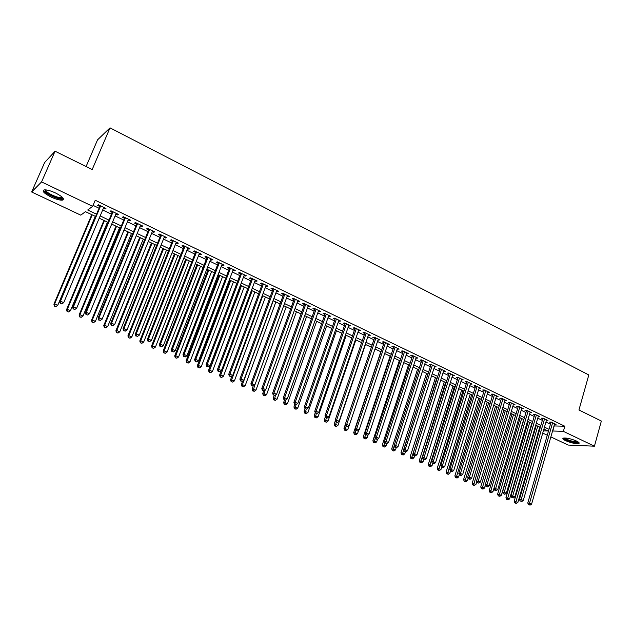<?xml version="1.0" encoding="UTF-8"?>
<svg xmlns="http://www.w3.org/2000/svg" width="633" height="633" viewBox="0 0 633 633"><rect width="100%" height="100%" fill="white"/><g stroke="black" fill="none" stroke-linecap="round" stroke-linejoin="round"><path stroke-width="0.95" d="M55.577 193.002C62.604 196.673 64.898 199.055 62.453 200.123C59.874 200.344 56.1 199.324 51.115 197.061C44.049 193.397 41.731 191.008 44.175 189.892C46.771 189.678 50.577 190.715 55.577 193.002M576.521 441.043C578.942 442.238 579.701 443.076 578.807 443.535C575.65 443.955 571.219 442.989 565.522 440.631C563.069 439.429 562.294 438.59 563.204 438.115C566.361 437.696 570.8 438.677 576.521 441.043M86.088 166.534L97.537 139.861L110.015 127.842L588.809 374.95L578.942 409.978L601.35 421.048L594.427 446.194L568.125 445.054L550.86 436.912M547.276 435.219L542.734 433.083M539.15 431.39L538.572 431.113M95.583 216.47L85.463 211.667L80.763 215.149L31.65 191.981L41.564 181.916L92.655 206.334L87.71 209.998L96.54 214.199M41.564 181.916L55.055 151.208L44.634 162.531L31.65 191.981M103.416 208.202L105.094 209.009L105.956 208.399L98.455 204.799L97.617 205.416L99.8 206.469M115.839 214.16L117.453 214.935L118.347 214.35L110.933 210.789L110.055 211.382L112.215 212.419M128.119 220.047L129.678 220.79L130.604 220.229L123.269 216.708L122.359 217.285L124.495 218.314M140.273 225.87L141.776 226.59L142.734 226.052L135.47 222.563L134.528 223.125L136.649 224.137M152.3 231.638L153.74 232.327L154.729 231.805L147.544 228.363L146.579 228.893L148.668 229.898M164.192 237.343L165.577 238.008L166.59 237.502L159.484 234.091L158.487 234.606L160.56 235.603M175.958 242.985L177.295 243.626L178.34 243.135L171.306 239.765L170.277 240.263L172.326 241.244M187.605 248.571L188.887 249.18L189.955 248.714L183 245.375L181.948 245.849L183.974 246.823M199.126 254.094L200.352 254.68L201.452 254.229L194.568 250.929L193.484 251.388L195.494 252.353M210.536 259.562L211.707 260.123L212.83 259.688L206.018 256.42L204.91 256.863L206.896 257.813M221.819 264.974L222.943 265.512L224.09 265.092L217.348 261.856L216.217 262.284L218.179 263.225M232.984 270.323L234.06 270.845L235.239 270.441L228.56 267.245L227.405 267.648L229.352 268.582M244.037 275.624L245.066 276.115L246.269 275.735L239.662 272.57L238.475 272.958L240.405 273.883M254.98 280.87L255.961 281.345L257.188 280.981L250.644 277.84L249.442 278.211L251.348 279.129M265.813 286.061L266.746 286.512L267.996 286.163L261.524 283.062L260.29 283.418L262.173 284.32M276.534 291.204L278.694 291.299L272.285 288.221L271.027 288.561L272.894 289.463M287.145 296.291L289.281 296.379L282.943 293.34L281.661 293.665L283.513 294.551M297.652 301.332L299.765 301.411L293.49 298.396L292.185 298.713L294.021 299.591M308.057 306.317L310.146 306.396L303.935 303.413L302.606 303.705L304.418 304.576M318.352 311.254L320.425 311.325L314.269 308.374L312.924 308.651L314.72 309.513M328.551 316.144L330.6 316.207L324.507 313.288L323.139 313.549L324.919 314.403M338.647 320.986L340.681 321.05L334.643 318.154L333.259 318.399L335.023 319.246M348.648 325.781L350.658 325.837L344.684 322.965L343.276 323.202L345.017 324.041M358.555 330.529L360.541 330.576L354.622 327.736L353.198 327.965L354.923 328.788M368.359 335.229L370.329 335.276L364.466 332.46L363.026 332.673L364.735 333.496M378.075 339.889L380.022 339.929L374.214 337.144L372.758 337.342L374.451 338.149M387.689 344.502L389.619 344.534L383.875 341.773L382.395 341.962L384.073 342.762M397.223 349.068L399.13 349.099L393.433 346.362L391.938 346.536L393.599 347.335M406.655 353.594L408.554 353.618L402.912 350.911L401.393 351.07L403.039 351.861M416.008 358.072L417.883 358.096L412.297 355.414L410.762 355.564L412.392 356.339M425.265 362.519L427.125 362.535L421.586 359.876L420.035 360.011L421.649 360.786M434.444 366.918L436.279 366.926L430.796 364.291L429.229 364.418L430.828 365.186M443.527 371.27L445.347 371.278L439.919 368.675L438.337 368.786L439.919 369.545M452.532 375.591L454.336 375.591L448.955 373.011L447.357 373.106L448.932 373.858M461.457 379.871L463.245 379.863L457.912 377.308L456.298 377.395L457.857 378.138M470.295 384.104L472.068 384.096L466.782 381.564L465.152 381.644L466.695 382.379M479.054 388.306L480.811 388.298L475.573 385.782L473.935 385.845L475.462 386.581M487.734 392.468L489.475 392.452L484.285 389.96L482.631 390.015L484.142 390.743M496.335 396.59L498.06 396.575L492.917 394.106L491.248 394.153L492.743 394.873M501.494 398.22L476.538 480.945L480.392 482.061L505.079 399.945L504.873 400.681L506.566 400.657L501.471 398.212L499.785 398.244L501.273 398.956M513.308 404.724L514.993 404.701L509.945 402.279L508.252 402.303L509.723 403.007M521.687 408.72L523.356 408.712L518.348 406.307L516.639 406.323L518.103 407.027M529.987 412.684L531.633 412.684L526.672 410.303L524.955 410.311L526.403 411.007M538.216 416.617L539.846 416.625L534.925 414.267L533.192 414.259L534.632 414.947M546.374 420.51L547.98 420.534L543.106 418.191L541.365 418.176L542.782 418.864M554.002 425.938L564.826 426.231L95.235 200.25L92.655 206.334M93.067 205.369L99.057 208.233M102.681 209.966L111.479 214.183M115.103 215.916L123.775 220.062M127.399 221.795L135.937 225.878M139.561 227.619L147.964 231.638M151.596 233.371L159.864 237.335M163.496 239.068L171.638 242.969M175.278 244.71L183.293 248.547M186.933 250.28L194.822 254.062M198.461 255.803L206.231 259.522M209.871 261.263L217.53 264.926M221.162 266.667L228.703 270.275M232.343 272.016L239.765 275.569M243.404 277.309L250.715 280.807M254.355 282.547L261.556 285.997M265.195 287.738L272.285 291.125M275.917 292.865L282.904 296.212M286.543 297.953L293.419 301.245M297.059 302.985L303.832 306.222M307.464 307.962L314.134 311.159M317.774 312.9L324.341 316.041M327.981 317.782L334.446 320.876M338.085 322.616L344.455 325.663M348.087 327.403L354.369 330.41M358.001 332.143L364.181 335.102M367.813 336.843L373.905 339.755M377.529 341.496L383.535 344.368M387.159 346.101L393.069 348.925M396.693 350.658L402.517 353.451M406.133 355.184L411.869 357.93M415.493 359.655L421.143 362.361M424.759 364.094L430.321 366.752M433.937 368.485L439.421 371.112M443.029 372.837L448.433 375.424M452.041 377.149L457.366 379.697M460.974 381.422L466.212 383.93M469.813 385.655L474.979 388.124M478.58 389.849L483.667 392.286M487.268 394.003L492.284 396.4M495.876 398.125L500.814 400.483M504.398 402.208L509.272 404.534M512.857 406.251L517.652 408.546M521.228 410.255L525.952 412.518M529.536 414.227L534.189 416.459M537.765 418.168L542.346 420.359M545.923 422.069L550.433 424.237M554.453 424.379L556.043 424.403L551.216 422.084L549.46 422.061L550.868 422.733M55.055 151.208L92.189 169.549L110.015 127.842M564.826 426.231L563.378 431.35L594.427 446.194M552.554 430.994L563.378 431.35M100.172 215.924L109.003 220.126M112.634 221.851L121.322 225.981M124.962 227.714L133.516 231.781M137.155 233.506L145.574 237.51M149.214 239.242L157.506 243.183M161.154 244.916L169.32 248.801M172.959 250.533L180.998 254.355M184.646 256.08L192.559 259.846M196.206 261.579L204 265.282M207.64 267.015L215.315 270.671M218.963 272.404L226.519 275.996M230.167 277.729L237.612 281.266M241.26 282.998L248.587 286.48M252.235 288.221L259.451 291.647M263.099 293.38L270.204 296.758M273.852 298.499L280.854 301.822M284.502 303.555L291.394 306.831M295.041 308.564L301.83 311.792M305.478 313.525L312.164 316.706M315.804 318.439L322.395 321.572M326.035 323.305L332.523 326.383M336.163 328.116L342.556 331.154M346.196 332.887L352.486 335.878M356.126 337.611L362.321 340.554M365.961 342.287L372.069 345.183M375.701 346.916L381.715 349.772M385.347 351.505L391.273 354.322M394.905 356.047L400.744 358.816M404.368 360.541L410.121 363.279M413.745 365.004L419.41 367.694M423.034 369.419L428.612 372.069M432.236 373.786L437.727 376.406M441.351 378.123L446.763 380.694M450.38 382.419L455.713 384.951M459.329 386.668L464.582 389.168M468.191 390.885L473.365 393.346M476.973 395.063L482.077 397.484M485.677 399.201L490.702 401.583M494.302 403.3L499.255 405.65M502.855 407.359L507.729 409.678M511.322 411.387L516.124 413.673M519.717 415.383L524.448 417.63M528.033 419.331L532.701 421.554M536.286 423.255L540.875 425.439M544.451 427.14L548.985 429.293M543.383 430.844L547.893 430.962L543.897 429.063M540.313 427.37L535.716 425.186M532.131 423.485L527.463 421.277M523.879 419.576L519.139 417.329M513.49 414.647L490.844 490.773L492.949 491.675L515.539 415.62L510.736 413.341M507.144 411.64L502.262 409.322M498.662 407.612L493.708 405.262M490.108 403.553L485.076 401.172M481.468 399.463L476.364 397.041M472.756 395.332L467.573 392.871M463.965 391.162L458.703 388.662M455.087 386.953L449.746 384.421M446.13 382.704L440.71 380.132M437.087 378.415L431.587 375.804M427.963 374.087L422.377 371.444M418.753 369.719L413.088 367.029M409.456 365.312L403.704 362.582M400.072 360.857L394.224 358.088M390.593 356.363L384.666 353.554M381.026 351.829L375.005 348.973M371.365 347.248L365.257 344.352M361.617 342.627L355.414 339.684M351.774 337.959L345.476 334.968M341.828 333.243L335.435 330.212M331.787 328.48L325.299 325.402M321.651 323.677L315.06 320.543M311.412 318.818L304.718 315.645M301.071 313.913L294.274 310.692M290.626 308.959L283.726 305.692M280.071 303.959L273.068 300.635M269.421 298.903L262.307 295.532M258.652 293.799L251.428 290.373M247.78 288.64L240.445 285.166M236.789 283.434L229.344 279.897M225.696 278.172L218.132 274.58M214.476 272.847L206.793 269.207M203.146 267.474L195.344 263.779M191.696 262.046L183.776 258.288M180.128 256.563L172.081 252.741M168.433 251.016L160.26 247.139M156.612 245.414L148.312 241.474M144.672 239.749L136.237 235.745M132.598 234.02L124.028 229.961M120.397 228.236L111.693 224.106M108.053 222.381L99.223 218.195M538.683 430.725L539.34 430.749M554.199 426.033L552.751 431.081M496.604 395.878L496.383 396.614M488.035 391.764L487.806 392.5M479.387 387.61L479.157 388.353M470.659 383.424L470.43 384.168M461.853 379.199L461.623 379.95M452.967 374.934L452.73 375.685M444.002 370.629L443.757 371.381M434.95 366.285L434.705 367.037M425.811 361.902L425.566 362.662M416.585 357.471L416.34 358.238M407.272 353.008L407.027 353.768M397.872 348.498L397.619 349.258M388.385 343.941L388.132 344.708M378.811 339.343L378.55 340.119M369.134 334.707L368.873 335.474M359.37 330.015L359.101 330.798M349.511 325.283L349.242 326.066M339.557 320.504L339.28 321.287M329.5 315.685L329.223 316.468M319.349 310.811L319.072 311.594M309.094 305.889L308.809 306.681M298.736 300.92L298.452 301.712M288.276 295.896L287.991 296.695M277.713 290.832L277.42 291.631M267.039 285.705L266.746 286.512M256.262 280.538L255.961 281.345M245.375 275.308L245.066 276.115M234.368 270.03L234.06 270.845M223.251 264.697L222.943 265.512M212.023 259.301L211.707 260.123M200.677 253.857L200.352 254.68M189.212 248.358L188.887 249.18M177.62 242.795L177.295 243.626M165.909 237.177L165.577 238.008M154.08 231.496L153.74 232.327M142.116 225.752L141.776 226.59M130.026 219.952L129.678 220.79M117.801 214.089L117.453 214.935M105.45 208.162L105.094 209.009M551.058 422.084L527.772 502.998L529.512 503.219L552.625 422.757M529.22 504.802L530.05 505.158L529.22 504.802L529.512 503.219L531.593 504.113L554.643 423.73M527.772 502.998L528.523 504.707M530.05 505.158L531.593 504.113M536.246 425.439L514.17 501.273L517.897 502.365L539.735 427.093M537.749 426.151L515.563 503.037L514.898 502.95L516.386 503.385L515.563 503.037M517.897 502.365L516.386 503.385M514.898 502.95L514.17 501.273M578.309 442.048L578.301 442.087C576.331 442.958 572.39 442.214 566.48 439.864L564.153 437.949M564.865 437.941L566.962 439.381C571.528 441.272 575.08 442.048 577.612 441.699L577.7 441.66M563.212 438.115L565.783 439.84C571.441 442.182 575.84 443.14 578.981 442.72L579.029 442.696M62.596 197.528L62.422 198.153C61.021 200.131 47.602 194.853 45.275 191.395L45.18 189.837M45.805 189.876L46.162 191C48.045 193.785 58.394 198.256 61.314 197.559L62.153 197.1M44.025 191C46.383 194.466 59.201 199.996 62.809 199.134L63.522 198.897M542.979 418.191L519.424 499.405L521.149 499.619L544.53 418.872M520.864 501.209L521.703 501.565L520.864 501.209L521.149 499.619L523.246 500.521L546.564 419.853M519.424 499.405L520.176 501.122M521.703 501.565L523.246 500.521M534.83 414.267L511.005 495.781L512.714 495.987L536.365 414.955M512.429 497.585L513.276 497.949L512.429 497.585L512.714 495.987L514.835 496.897L538.414 415.936M511.005 495.781L511.749 497.498M513.276 497.949L514.835 496.897M526.609 410.303L502.507 492.126L504.2 492.316L528.128 410.999M503.923 493.93L504.778 494.294L503.923 493.93L504.2 492.316L506.337 493.242L530.193 411.996M502.507 492.126L503.243 493.851M504.778 494.294L506.337 493.242M518.308 406.307L493.93 488.431L495.615 488.621L519.812 407.011M495.338 490.243L496.201 490.607L495.338 490.243L495.615 488.621L497.767 489.546L521.893 408.016M493.93 488.431L494.666 490.164M496.201 490.607L497.767 489.546M528.246 421.649L505.925 497.744L509.652 498.836L531.744 423.303M529.734 422.346L507.31 499.508L506.645 499.421L508.141 499.864L507.31 499.508M509.652 498.836L508.141 499.864M506.645 499.421L505.925 497.744M520.176 417.82L497.601 494.175L501.344 495.275L523.673 419.473M521.647 418.516L498.978 495.948L498.321 495.868L499.817 496.304L498.978 495.948M501.344 495.275L499.817 496.304M498.321 495.868L497.601 494.175M512.042 413.958L489.206 490.583L490.844 490.773L490.575 492.355L489.926 492.276L491.422 492.711L490.575 492.355M492.949 491.675L491.422 492.711M489.926 492.276L489.206 490.583M503.828 410.065L480.74 486.959L484.49 488.051L485.4 485.005M505.269 410.746L482.101 488.731L481.452 488.652L482.947 489.095L482.101 488.731M484.49 488.051L482.947 489.095M481.452 488.652L480.74 486.959M509.945 402.279L485.274 484.704L486.943 484.886L511.424 402.984M486.674 486.516L487.545 486.888L486.674 486.516L486.943 484.886L489.119 485.82L513.529 403.996M485.274 484.704L486.002 486.445M487.545 486.888L489.119 485.82M495.544 406.133L472.194 483.295L475.945 484.395L476.799 481.571M496.968 406.813L473.547 485.068L472.906 484.997L474.402 485.44L473.547 485.068M475.945 484.395L474.402 485.44M472.906 484.997L472.194 483.295M477.931 482.757L478.809 483.137L477.931 482.757L478.192 481.12L502.958 398.925M476.538 480.945L477.266 482.686M478.809 483.137L480.392 482.061M487.188 402.177L463.57 479.608L467.328 480.7L468.119 478.105M488.597 402.841L464.915 481.381L464.274 481.309L465.777 481.753L464.915 481.381M467.328 480.7L465.777 481.753M464.274 481.309L463.57 479.608M492.972 394.13L467.724 477.155L469.362 477.314L494.42 394.826M469.108 478.967L469.995 479.347L469.108 478.967L469.362 477.314L471.577 478.271L496.557 395.854M467.724 477.155L468.452 478.896M469.995 479.347L471.577 478.271M478.754 398.173L454.866 475.881L458.632 476.973L459.36 474.615M480.146 398.837L456.203 477.654L455.57 477.591L457.081 478.034L456.203 477.654M458.632 476.973L457.081 478.034M455.57 477.591L454.866 475.881M484.372 390.007L458.822 473.326L460.452 473.476L485.804 390.688M460.199 475.138L461.093 475.525L460.199 475.138L460.452 473.476L462.691 474.441L487.964 391.724M458.822 473.326L459.55 475.074M461.093 475.525L462.691 474.441M470.248 394.137L446.091 472.123L449.857 473.215L450.514 471.094M471.625 394.794L447.42 473.895L446.787 473.84L448.299 474.275L447.42 473.895M449.857 473.215L448.299 474.275M446.787 473.84L446.091 472.123M475.692 385.837L449.841 469.457L451.456 469.607L477.1 386.518M451.21 471.276L452.112 471.664L451.21 471.276L451.456 469.607L453.711 470.572L479.284 387.562M449.841 469.457L450.561 471.213M452.112 471.664L453.711 470.572M466.932 381.636L440.782 465.556L442.38 465.69L468.325 382.308M442.135 467.376L443.045 467.771L442.135 467.376L442.38 465.69L444.659 466.671L470.525 383.361M440.782 465.556L441.494 467.32M443.045 467.771L444.659 466.671M458.086 377.395L431.635 461.623L433.209 461.75L459.471 378.051M432.98 463.443L433.898 463.839L432.98 463.443L433.209 461.75L435.512 462.739L461.694 379.12M431.635 461.623L432.347 463.388M433.898 463.839L435.512 462.739M449.169 373.114L422.393 457.643L423.96 457.762L450.53 373.763M423.73 459.463L424.664 459.867L423.73 459.463L423.96 457.762L426.286 458.759L452.769 374.839M422.393 457.643L423.105 459.416M424.664 459.867L426.286 458.759M440.164 368.786L413.072 453.632L414.623 453.742L441.51 369.435M414.401 455.459L415.335 455.855L414.401 455.459L414.623 453.742L416.965 454.747L443.773 370.519M413.072 453.632L413.776 455.412M415.335 455.855L416.965 454.747M431.073 364.426L403.664 449.58L405.191 449.683L432.402 365.059M404.978 451.408L405.919 451.812L404.978 451.408L405.191 449.683L407.557 450.696L434.681 366.159M403.664 449.58L404.36 451.369M405.919 451.812L407.557 450.696M421.902 360.027L394.161 445.497L395.672 445.577L423.208 360.652M395.467 447.317L396.416 447.729L395.467 447.317L395.672 445.577L398.062 446.605L425.511 361.76M394.161 445.497L394.857 447.286M396.416 447.729L398.062 446.605M412.637 355.58L384.571 441.367L386.067 441.438L413.927 356.197M385.861 443.195L386.826 443.606L385.861 443.195L386.067 441.438L388.472 442.483L416.253 357.313M384.571 441.367L385.26 443.155M386.826 443.606L388.472 442.483M403.292 351.093L374.878 437.197L376.358 437.261L404.558 351.703M376.16 439.025L377.133 439.444L376.16 439.025L376.358 437.261L378.795 438.313L406.908 352.826M374.878 437.197L375.575 438.993M377.133 439.444L378.795 438.313M393.853 346.567L365.099 432.988L366.562 433.043L395.103 347.161M366.372 434.816L367.354 435.235L366.372 434.816L366.562 433.043L369.023 434.103L397.477 348.3M365.099 432.988L365.787 434.792M367.354 435.235L369.023 434.103M384.326 341.994L355.224 428.739L356.664 428.778L385.552 342.58M356.482 430.567L357.479 430.994L356.482 430.567L356.664 428.778L359.148 429.847L387.95 343.735M355.224 428.739L355.904 430.551M357.479 430.994L359.148 429.847M374.712 337.381L345.254 424.442L346.678 424.474L375.915 337.959M346.496 426.278L347.501 426.705L346.496 426.278L346.678 424.474L349.179 425.558L378.328 339.114M345.254 424.442L345.927 426.262M347.501 426.705L349.179 425.558M461.663 390.07L437.229 468.325L441.003 469.425L441.644 467.383M463.024 390.719L438.55 470.105L437.925 470.05L439.437 470.485L438.55 470.105M441.003 469.425L439.437 470.485M437.925 470.05L437.229 468.325M453.006 385.964L428.288 464.503L432.07 465.595L432.711 463.546M454.352 386.605L429.593 466.284L428.984 466.228L430.495 466.663L429.593 466.284M432.07 465.595L430.495 466.663M428.984 466.228L428.288 464.503M444.271 381.818L419.268 460.634L423.05 461.726L423.699 459.677M445.592 382.451L420.565 462.414L419.956 462.367L421.475 462.802L420.565 462.414M423.05 461.726L421.475 462.802M419.956 462.367L419.268 460.634M435.449 377.64L410.16 456.741L413.95 457.833L414.607 455.768M436.762 378.257L411.45 458.521L410.849 458.474L412.36 458.909L411.45 458.521M413.95 457.833L412.36 458.909M410.849 458.474L410.16 456.741M426.555 373.423L400.966 452.801L404.764 453.893L405.444 451.78M427.845 374.032L402.248 454.589L401.654 454.541L403.174 454.985L402.248 454.589M404.764 453.893L403.174 454.985M401.654 454.541L400.966 452.801M417.574 369.166L391.692 448.829L395.49 449.921L396.211 447.713M394.224 445.656L392.958 450.617L392.373 450.577L393.892 451.012L392.958 450.617M395.49 449.921L393.892 451.012M392.373 450.577L391.692 448.829M408.514 364.869L382.332 444.817L386.138 445.909L386.905 443.551M384.769 441.881L383.582 446.605L383.005 446.574L384.524 447.009L383.582 446.605M386.138 445.909L384.524 447.009M383.005 446.574L382.332 444.817M399.368 360.525L372.877 440.774L376.69 441.866L377.584 439.136M375.219 438.083L374.119 442.562L373.549 442.53L375.068 442.965L374.119 442.562M376.69 441.866L375.068 442.965M373.549 442.53L372.877 440.774M390.142 356.15L363.334 436.691L367.148 437.775L368.177 434.673M365.581 434.254L364.568 438.479L363.999 438.447L365.526 438.883L364.568 438.479M367.148 437.775L365.526 438.883M363.999 438.447L363.334 436.691M380.821 351.734L353.705 432.561L357.526 433.652L358.689 430.163M355.849 430.393L354.923 434.357L354.361 434.333L355.896 434.768L354.923 434.357M357.526 433.652L355.896 434.768M354.361 434.333L353.705 432.561M345.286 424.529L343.98 428.399L347.802 429.49L349.115 425.605M346.077 426.325L345.191 430.187L344.637 430.171L346.164 430.606L345.191 430.187M347.802 429.49L346.164 430.606M344.637 430.171L343.98 428.399M335.379 420.636L334.161 424.197L337.99 425.281L365.47 344.455M336.25 422.1L335.355 425.985L334.817 425.969L336.345 426.413L335.355 425.985M337.99 425.281L336.345 426.413M334.817 425.969L334.161 424.197M364.996 332.721L335.181 420.114L336.582 420.13L366.183 333.282M336.416 421.942L337.429 422.377L336.416 421.942L336.582 420.13L339.114 421.222L368.62 334.453M335.181 420.114L335.854 421.934M337.429 422.377L339.114 421.222M355.192 328.013L325.014 415.739L326.391 415.746L356.355 328.567M326.232 417.566L327.253 418.009L326.232 417.566L326.391 415.746L328.954 416.846L358.816 329.753M325.014 415.739L325.679 417.558M327.253 418.009L328.954 416.846M345.294 323.257L314.743 411.315L316.104 411.308L346.433 323.803M315.946 413.143L316.983 413.594L315.946 413.143L316.104 411.308L318.684 412.423L348.918 324.998M314.743 411.315L315.4 413.143M316.983 413.594L318.684 412.423M335.292 318.462L304.37 406.853L305.707 406.837L336.408 319M305.557 408.681L306.601 409.132L305.557 408.681L305.707 406.837L308.311 407.961L338.924 320.203M304.37 406.853L305.027 408.689M306.601 409.132L308.311 407.961M325.37 416.704L324.246 419.948L328.084 421.04L355.896 339.913M326.319 417.835L325.433 421.744L324.895 421.736L326.43 422.171L325.433 421.744M328.084 421.04L326.43 422.171M324.895 421.736L324.246 419.948M315.258 412.732L314.237 415.667L318.075 416.751L346.219 335.324M316.302 413.531L315.416 417.456L314.886 417.456L316.421 417.891L315.416 417.456M318.075 416.751L316.421 417.891M314.886 417.456L314.237 415.667M305.059 408.696L304.133 411.339L307.978 412.423L336.463 330.695M306.206 409.132L305.296 413.135L304.774 413.135L306.309 413.571L305.296 413.135M307.978 412.423L306.309 413.571M304.774 413.135L304.133 411.339M294.859 404.321L293.926 406.972L297.771 408.056L326.604 326.019M296.03 404.629L295.073 408.768L294.559 408.768L296.102 409.203L295.073 408.768M297.771 408.056L296.102 409.203M294.559 408.768L293.926 406.972M325.196 313.62L293.886 402.343L295.207 402.311L326.288 314.142M295.065 404.171L296.117 404.629L295.065 404.171L295.207 402.311L297.842 403.443L328.828 315.361M293.886 402.343L294.543 404.186M296.117 404.629L297.842 403.443M284.565 399.898L283.624 402.556L287.477 403.64L316.65 321.303M285.823 399.874L284.755 404.352L284.249 404.36L285.792 404.796L284.755 404.352M287.477 403.64L285.792 404.796M284.249 404.36L283.624 402.556M315.005 308.722L283.307 397.785L284.597 397.746L316.073 309.236M284.47 399.621L285.53 400.08L284.47 399.621L284.597 397.746L287.263 398.893L318.636 310.471M283.307 397.785L283.948 399.637M285.53 400.08L287.263 398.893M274.176 395.435L273.219 398.102L277.072 399.186L306.601 316.54M275.553 394.984L274.334 399.898L273.836 399.914L275.379 400.341L274.334 399.898M277.072 399.186L275.379 400.341M273.836 399.914L273.219 398.102M304.702 303.785L272.617 393.18L273.883 393.133L305.747 304.283M273.765 395.016L274.841 395.483L273.765 395.016L273.883 393.133L276.574 394.288L308.334 305.525M272.617 393.18L273.25 395.039M274.841 395.483L276.574 394.288M263.7 390.854L262.703 393.599L266.564 394.683L296.458 311.729M265.187 390.039L263.811 395.396L263.32 395.411L264.863 395.847L263.811 395.396M266.564 394.683L264.863 395.847M263.32 395.411L262.703 393.599M294.305 298.792L261.809 388.535L263.059 388.464L295.326 299.282M262.948 390.371L264.032 390.838L262.948 390.371L263.059 388.464L265.773 389.635L297.937 300.533M261.809 388.535L262.45 390.395M264.032 390.838L265.773 389.635M253.16 386.114L252.092 389.058L255.954 390.134L286.211 306.863M254.719 385.038L253.176 390.854L252.702 390.877L254.244 391.305L253.176 390.854M255.954 390.134L254.244 391.305M252.702 390.877L252.092 389.058M283.798 293.752L250.897 383.835L252.124 383.756L284.795 294.226M252.021 385.671L253.113 386.146L252.021 385.671L252.124 383.756L254.87 384.943L287.437 295.492M250.897 383.835L251.53 385.703M253.113 386.146L254.87 384.943M242.629 381.034L241.371 384.46L245.232 385.544L275.861 301.957M273.258 300.722L242.534 384.389L242.439 386.257L241.972 386.288L243.523 386.723L242.439 386.257M245.232 385.544L243.523 386.723M241.972 386.288L241.371 384.46M273.195 288.656L239.875 379.096L241.07 379.001L274.16 289.123M240.975 380.931L242.091 381.406L240.975 380.931L241.07 379.001L243.847 380.196L276.827 290.405M239.875 379.096L240.5 380.963M242.091 381.406L243.847 380.196M231.994 375.891L230.539 379.824L234.408 380.9L265.417 297.004M262.782 295.761L231.678 379.737L231.599 381.62L231.14 381.659L232.683 382.087L231.599 381.62M234.408 380.9L232.683 382.087M231.14 381.659L230.539 379.824M262.473 283.513L228.735 374.301L229.914 374.19L263.415 283.964M229.826 376.137L230.942 376.619L229.826 376.137L229.914 374.19L232.715 375.401L266.105 285.261M228.735 374.301L229.352 376.176M230.942 376.619L232.715 375.401M221.257 370.693L219.596 375.14L220.719 375.037L223.465 376.216L254.862 292.003M252.203 290.745L220.719 375.037L220.64 376.936L220.189 376.975L221.74 377.41L220.64 376.936M223.465 376.216L221.74 377.41M220.189 376.975L219.596 375.14M251.649 278.322L217.483 369.458L218.63 369.332L252.559 278.757M218.551 371.294L219.683 371.777L218.551 371.294L218.63 369.332L221.463 370.55L255.281 280.063M217.483 369.458L218.092 371.342M219.683 371.777L221.463 370.55M240.651 285.261L208.542 370.408L209.642 370.297L212.419 371.484L244.203 286.947M241.521 285.673L209.642 370.297L209.57 372.204L209.135 372.251L210.686 372.679L209.57 372.204M212.419 371.484L210.686 372.679M209.135 372.251L208.542 370.408M240.714 273.068L206.113 364.561L207.228 364.426L241.592 273.496M207.165 366.396L208.304 366.887L207.165 366.396L207.228 364.426L210.093 365.652L244.346 274.817M206.113 364.561L206.714 366.452M208.304 366.887L210.093 365.652M229.882 280.158L197.377 365.629L198.453 365.502L201.262 366.705L233.435 281.843M230.729 280.554L198.453 365.502L198.39 367.425L197.963 367.48L199.514 367.908L198.39 367.425M201.262 366.705L199.514 367.908M197.963 367.48L197.377 365.629M229.66 267.767L194.616 359.615L195.708 359.465L230.515 268.178M195.652 361.451L196.808 361.949L195.652 361.451L195.708 359.465L198.604 360.707L233.292 269.516M194.616 359.615L195.217 361.506M196.808 361.949L198.604 360.707M219.01 274.999L186.102 360.802L187.146 360.652L189.979 361.87L222.563 276.684M219.825 275.387L187.146 360.652L186.68 362.654L188.23 363.081L187.091 362.598M189.979 361.87L188.23 363.081M186.68 362.654L186.102 360.802M218.496 262.41L183.008 354.615L184.068 354.448L219.319 262.806M184.021 356.45L185.192 356.957L184.021 356.45L184.068 354.448L186.988 355.706L222.128 264.151M183.008 354.615L183.594 356.514M185.192 356.957L186.988 355.706M208.028 269.793L174.7 355.92L175.721 355.762L178.585 356.988L211.58 271.478M208.819 270.164L175.721 355.762L175.27 357.78L176.829 358.207L175.681 357.716M178.585 356.988L176.829 358.207M175.27 357.78L174.7 355.92M207.213 256.998L171.266 349.566L172.303 349.384L208.012 257.378M172.263 351.402L173.442 351.908L172.263 351.402L172.303 349.384L175.254 350.65L210.852 258.739M171.266 349.566L171.852 351.473M173.442 351.908L175.254 350.65M196.926 264.531L163.187 350.991L164.176 350.817L167.072 352.059L200.479 266.216M197.694 264.887L164.176 350.817L163.749 352.85L165.308 353.277L164.145 352.787M167.072 352.059L165.308 353.277M163.749 352.85L163.187 350.991M195.819 251.53L159.405 344.463L160.41 344.257L196.578 251.894M160.386 346.291L161.573 346.805L160.386 346.291L160.41 344.257L163.393 345.547L199.45 253.271M159.405 344.463L159.983 346.37M161.573 346.805L163.393 345.547M185.722 259.214L151.556 346.006L152.513 345.816L155.441 347.074L189.275 260.899M186.45 259.562L152.513 345.816L152.11 347.873L153.669 348.3L152.498 347.802M155.441 347.074L153.669 348.3M152.11 347.873L151.556 346.006M184.298 246L147.41 339.296L148.391 339.082L185.034 246.348M148.375 341.132L149.578 341.654L148.375 341.132L148.391 339.082L151.406 340.38L187.93 247.74M147.41 339.296L147.98 341.219M149.578 341.654L151.406 340.38M174.399 253.841L139.798 340.973L140.732 340.768L143.683 342.034L177.944 255.526M175.096 254.173L140.732 340.768L140.344 342.849L141.903 343.276L140.716 342.769M143.683 342.034L141.903 343.276M140.344 342.849L139.798 340.973M172.659 240.413L135.296 334.082L136.237 333.852L173.363 240.746M136.23 335.917L137.456 336.44L136.23 335.917L136.237 333.852L139.292 335.166L176.291 242.154M135.296 334.082L135.85 336.004M137.456 336.44L139.292 335.166M162.958 248.421L127.913 335.886L128.816 335.664L131.806 336.946L166.503 250.098M163.623 248.737L128.816 335.664L128.452 337.769L130.01 338.188L128.816 337.682M131.806 336.946L130.01 338.188M128.452 337.769L127.913 335.886M160.901 234.772L123.039 328.812L123.957 328.559L161.565 235.088M123.957 330.64L125.192 331.17L123.957 330.64L123.957 328.559L127.043 329.888L164.525 236.513M123.039 328.812L123.593 330.735M125.192 331.17L127.043 329.888M151.398 242.937L115.902 330.743L116.781 330.505L119.803 331.803L154.943 244.615M152.031 243.238L116.781 330.505L116.44 332.626L117.999 333.053L116.788 332.539M119.803 331.803L117.999 333.053M116.44 332.626L115.902 330.743M149.008 229.067L110.656 323.479L111.535 323.21L149.641 229.368M111.55 325.307L112.801 325.845L111.55 325.307L111.535 323.21L114.652 324.555L152.632 230.8M110.656 323.479L111.202 325.409M112.801 325.845L114.652 324.555M139.711 237.399L103.772 325.544L104.611 325.291L107.665 326.604L143.264 239.076M140.32 237.684L104.611 325.291L104.295 327.435L105.853 327.862L104.635 327.34M107.665 326.604L105.853 327.862M104.295 327.435L103.772 325.544M136.989 223.299L98.131 318.09L98.985 317.806L137.59 223.584M99.009 319.918L100.267 320.456L99.009 319.918L98.985 317.806L102.135 319.167L140.621 225.039M98.131 318.09L98.669 320.029M100.267 320.456L102.135 319.167M127.913 231.797L91.5 320.298L92.315 320.021L95.401 321.35L131.458 233.482M128.483 232.074L92.315 320.021L92.022 322.189L93.581 322.616L92.347 322.086M95.401 321.35L93.581 322.616M92.022 322.189L91.5 320.298M124.843 217.467L85.471 312.639L86.286 312.338L125.413 217.736M86.325 314.466L87.599 315.012L86.325 314.466L86.286 312.338L89.475 313.715L128.467 219.208M85.471 312.639L86.001 314.585M87.599 315.012L89.475 313.715M115.981 226.139L79.101 314.989L79.885 314.696L83.002 316.033L119.526 227.825M116.519 226.4L79.885 314.696L79.616 316.888L81.174 317.307L79.924 316.777M83.002 316.033L81.174 317.307M79.616 316.888L79.101 314.989M112.571 211.572L72.668 307.132L73.452 306.807L113.101 211.826M73.499 308.959L74.789 309.513L73.499 308.959L73.452 306.807L76.672 308.2L116.187 213.313M72.668 307.132L73.191 309.078M74.789 309.513L76.672 308.2M103.931 220.426L66.568 309.616L67.32 309.315L70.469 310.668L107.468 222.104M104.429 220.664L67.32 309.315L67.074 311.523L68.633 311.95L67.367 311.404M70.469 310.668L68.633 311.95M67.074 311.523L66.568 309.616M100.156 205.622L59.724 301.561L60.475 301.221L100.647 205.852M60.539 303.381L61.836 303.943L60.539 303.381L60.475 301.221L63.735 302.621L103.772 207.355M59.724 301.561L60.238 303.516M61.836 303.943L63.735 302.621M91.745 214.65L53.9 304.196L54.612 303.872L57.801 305.241L95.282 216.328M92.212 214.872L54.612 303.872L54.391 306.111L55.957 306.522L54.675 305.984M57.801 305.241L55.957 306.522M54.391 306.111L53.9 304.196M62.042 197.251L62.422 198.153M61.686 196.697L61.314 197.559"/></g></svg>
